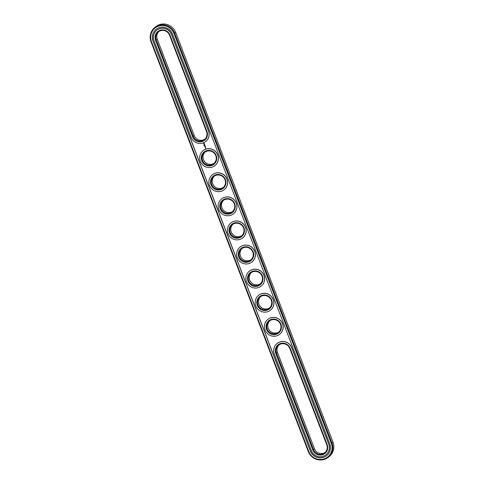 <?xml version="1.0" encoding="UTF-8"?>
<svg xmlns="http://www.w3.org/2000/svg" width="484" height="484" viewBox="0 0 484 484"><rect width="100%" height="100%" fill="white"/><g stroke="black" fill="none" stroke-linecap="round" stroke-linejoin="round"><path stroke-width="0.73" d="M158.861 31.533A7.248 7.03 -128.7 0 0 157.246 39.174L194.247 135.562A7.248 7.03 -128.7 0 0 204.883 139.192M169.497 35.163A7.248 7.03 -128.7 0 0 158.341 31.908A7.248 7.03 -128.7 0 0 156.247 39.972L193.249 136.367A7.248 7.03 -128.7 0 0 204.405 139.616A7.248 7.03 -128.7 0 0 206.499 131.557L169.497 35.163L169.944 35.054A7.871 7.629 -128.7 0 0 159.938 30.335A7.871 7.629 -128.7 0 0 155.558 40.275L192.559 136.663A7.871 7.629 -128.7 0 0 202.566 141.382A7.871 7.629 -128.7 0 0 206.946 131.442L169.944 35.054M328.219 457.338L329.217 456.539A12.947 12.548 -128.7 0 0 332.962 442.14L175.704 32.47A12.947 12.548 -128.7 0 0 155.781 26.662L154.783 27.461A12.947 12.548 -128.7 0 0 151.038 41.86L308.296 451.53A12.947 12.548 -128.7 0 0 328.219 457.338A12.947 12.548 -128.7 0 0 331.957 442.939L174.706 33.275A12.947 12.548 -128.7 0 0 154.783 27.461M325.139 452.467A7.248 7.03 51.3 0 1 314.503 448.837L277.501 352.443A7.248 7.03 51.3 0 1 279.117 344.808M278.887 331.976A7.248 7.03 51.3 0 1 269.866 320.711M269.636 307.878A7.248 7.03 51.3 0 1 260.616 296.607M260.386 283.781A7.248 7.03 51.3 0 1 251.365 272.51M214.134 163.289A7.248 7.03 51.3 0 1 205.113 152.024M251.136 259.684A7.248 7.03 51.3 0 1 242.115 248.413M241.885 235.587A7.248 7.03 51.3 0 1 232.864 224.316M223.384 187.393A7.248 7.03 51.3 0 1 214.364 176.122M232.635 211.49A7.248 7.03 51.3 0 1 223.614 200.219M191.047 137.214A9.529 9.238 -128.7 0 0 205.706 141.491A9.529 9.238 -128.7 0 0 208.465 130.898L171.463 34.503A9.529 9.238 -128.7 0 0 156.798 30.226A9.529 9.238 -128.7 0 0 154.045 40.825L191.047 137.214M326.754 444.826A7.248 7.03 51.3 0 1 324.655 452.891A7.248 7.03 51.3 0 1 313.499 449.636L276.497 353.247A7.248 7.03 51.3 0 1 278.596 345.183A7.248 7.03 51.3 0 1 289.753 348.438L326.754 444.826L327.202 444.717A7.871 7.629 51.3 0 1 322.822 454.657A7.871 7.629 51.3 0 1 312.815 449.939L275.813 353.55A7.871 7.629 51.3 0 1 280.194 343.61A7.871 7.629 51.3 0 1 290.2 348.329L327.202 444.717M271.288 319.997A7.248 7.03 51.3 0 1 278.403 332.405A7.248 7.03 51.3 0 1 268.39 331.135A7.248 7.03 51.3 0 1 271.288 319.997M262.038 295.899A7.248 7.03 51.3 0 1 269.152 308.302A7.248 7.03 51.3 0 1 259.14 307.037A7.248 7.03 51.3 0 1 262.038 295.899M252.787 271.802A7.248 7.03 51.3 0 1 259.908 284.205A7.248 7.03 51.3 0 1 249.889 282.94A7.248 7.03 51.3 0 1 252.787 271.802M206.535 151.31A7.248 7.03 51.3 0 1 213.656 163.719A7.248 7.03 51.3 0 1 203.637 162.449A7.248 7.03 51.3 0 1 206.535 151.31M243.537 247.705A7.248 7.03 51.3 0 1 250.658 260.108A7.248 7.03 51.3 0 1 240.639 258.843A7.248 7.03 51.3 0 1 243.537 247.705M234.286 223.602A7.248 7.03 51.3 0 1 241.407 236.011A7.248 7.03 51.3 0 1 231.388 234.746A7.248 7.03 51.3 0 1 234.286 223.602M215.785 175.408A7.248 7.03 51.3 0 1 222.906 187.816A7.248 7.03 51.3 0 1 212.887 186.546A7.248 7.03 51.3 0 1 215.785 175.408M225.036 199.505A7.248 7.03 51.3 0 1 232.157 211.913A7.248 7.03 51.3 0 1 222.138 210.643A7.248 7.03 51.3 0 1 225.036 199.505M205.748 141.461A9.529 9.238 -128.7 0 0 208.543 130.831L208.465 130.898M156.84 30.196A9.529 9.238 -128.7 0 1 171.542 34.437L208.543 130.831M308.744 451.415A12.324 11.949 -128.7 0 0 324.413 458.802A12.324 11.949 -128.7 0 0 331.274 443.241L174.016 33.578A12.324 11.949 -128.7 0 0 158.347 26.19A12.324 11.949 -128.7 0 0 151.486 41.751L308.744 451.415L308.296 451.53M270.943 319.513A7.871 7.629 51.3 0 1 281.392 328.243A7.871 7.629 51.3 0 1 268.935 332.762A7.871 7.629 51.3 0 1 270.943 319.513M261.693 295.415A7.871 7.629 51.3 0 1 272.141 304.146A7.871 7.629 51.3 0 1 259.684 308.665A7.871 7.629 51.3 0 1 261.693 295.415M252.442 271.318A7.871 7.629 51.3 0 1 262.891 280.042A7.871 7.629 51.3 0 1 250.434 284.568A7.871 7.629 51.3 0 1 252.442 271.318M206.19 150.827A7.871 7.629 51.3 0 1 216.638 159.557A7.871 7.629 51.3 0 1 204.181 164.076A7.871 7.629 51.3 0 1 206.19 150.827M243.192 247.221A7.871 7.629 51.3 0 1 253.64 255.945A7.871 7.629 51.3 0 1 241.183 260.471A7.871 7.629 51.3 0 1 243.192 247.221M233.941 223.124A7.871 7.629 51.3 0 1 244.39 231.848A7.871 7.629 51.3 0 1 231.933 236.373A7.871 7.629 51.3 0 1 233.941 223.124M215.441 174.924A7.871 7.629 51.3 0 1 225.889 183.654A7.871 7.629 51.3 0 1 213.432 188.173A7.871 7.629 51.3 0 1 215.441 174.924M224.691 199.021A7.871 7.629 51.3 0 1 235.139 207.751A7.871 7.629 51.3 0 1 222.682 212.27A7.871 7.629 51.3 0 1 224.691 199.021M310.256 450.87L153.005 41.2A10.666 10.339 -128.7 0 1 156.084 29.336A10.666 10.339 -128.7 0 1 172.504 34.122L329.761 443.792A10.666 10.339 -128.7 0 1 326.676 455.656A10.666 10.339 -128.7 0 1 310.256 450.87L310.335 450.804A10.666 10.339 -128.7 0 0 326.712 455.625M156.126 29.306A10.666 10.339 -128.7 0 0 153.083 41.14L310.335 450.804M326.004 454.736A9.529 9.238 -128.7 0 0 328.799 444.106L291.798 347.712A9.529 9.238 -128.7 0 0 277.09 343.471M267.84 319.367A9.529 9.238 51.3 0 1 267.882 319.337A9.529 9.238 51.3 0 1 281.9 322.253A9.529 9.238 51.3 0 1 279.752 334.244M258.589 295.27A9.529 9.238 51.3 0 1 258.631 295.24A9.529 9.238 51.3 0 1 272.649 298.156A9.529 9.238 51.3 0 1 270.502 310.147M249.339 271.173A9.529 9.238 51.3 0 1 249.381 271.143A9.529 9.238 51.3 0 1 263.399 274.059A9.529 9.238 51.3 0 1 261.251 286.05M240.094 247.076A9.529 9.238 51.3 0 1 254.148 249.956A9.529 9.238 51.3 0 1 252.037 261.917A9.529 9.238 51.3 0 1 252.001 261.953M204.121 145.581L203.812 145.484L204.121 145.581M230.844 222.979A9.529 9.238 51.3 0 1 244.898 225.859A9.529 9.238 51.3 0 1 242.75 237.85M221.593 198.882A9.529 9.238 51.3 0 1 221.63 198.845A9.529 9.238 51.3 0 1 235.647 201.761A9.529 9.238 51.3 0 1 233.5 213.753M212.343 174.784A9.529 9.238 51.3 0 1 212.379 174.748A9.529 9.238 51.3 0 1 226.397 177.664A9.529 9.238 51.3 0 1 224.249 189.655M203.092 150.681A9.529 9.238 51.3 0 1 217.147 153.567A9.529 9.238 51.3 0 1 214.999 165.558M205.803 148.34L205.5 148.648L205.803 148.34M205.7 147.384L205.065 147.281L205.7 147.384M205.512 146.906L204.992 147.094L205.512 146.906M205.458 146.755L204.823 146.652L205.458 146.755M205.252 146.265L204.877 146.186L205.071 145.847L204.593 146.053L204.992 145.944L204.799 146.489L205.252 146.265M204.938 145.406L204.532 145.89L204.938 145.406M204.72 144.904L204.296 145.285L204.768 145.067M204.496 144.474L204.272 145L204.496 144.474M204.417 143.512L203.703 143.452L203.667 144.165L204.381 144.226L204.417 143.512M274.295 354.1A9.529 9.238 51.3 0 1 277.054 343.501A9.529 9.238 51.3 0 1 291.719 347.778L328.715 444.167A9.529 9.238 51.3 0 1 325.962 454.766A9.529 9.238 51.3 0 1 311.297 450.489L274.295 354.1M270.35 317.97A9.529 9.238 51.3 0 1 279.71 334.275A9.529 9.238 51.3 0 1 266.545 332.611A9.529 9.238 51.3 0 1 270.35 317.97M261.1 293.873A9.529 9.238 51.3 0 1 270.459 310.177A9.529 9.238 51.3 0 1 257.294 308.514A9.529 9.238 51.3 0 1 261.1 293.873M251.849 269.776A9.529 9.238 51.3 0 1 261.209 286.08A9.529 9.238 51.3 0 1 248.044 284.417A9.529 9.238 51.3 0 1 251.849 269.776M205.597 149.284A9.529 9.238 51.3 0 1 214.957 165.588A9.529 9.238 51.3 0 1 201.792 163.925A9.529 9.238 51.3 0 1 205.597 149.284M242.599 245.678A9.529 9.238 51.3 0 1 251.958 261.983A9.529 9.238 51.3 0 1 238.793 260.319A9.529 9.238 51.3 0 1 242.599 245.678M233.348 221.581A9.529 9.238 51.3 0 1 242.708 237.886A9.529 9.238 51.3 0 1 229.543 236.216A9.529 9.238 51.3 0 1 233.348 221.581M214.848 173.381A9.529 9.238 51.3 0 1 224.207 189.686A9.529 9.238 51.3 0 1 211.042 188.022A9.529 9.238 51.3 0 1 214.848 173.381M224.098 197.478A9.529 9.238 51.3 0 1 233.457 213.789A9.529 9.238 51.3 0 1 220.293 212.119A9.529 9.238 51.3 0 1 224.098 197.478M205.537 148.667L205.857 148.54M205.095 147.233L205.228 147.572M205.034 147.112L205.5 146.936M204.859 146.604L205.192 146.797M204.799 146.489L205.264 146.313M204.629 146.005L205.131 146.301M204.454 145.551L204.581 145.884M204.484 145.605L204.786 145.744M204.333 145.236L204.877 145.285M204.369 144.522L204.381 144.885M204.139 144.625L204.423 144.94M203.722 143.439L203.685 144.153L204.381 144.226M203.867 143.651L204.29 143.736L203.939 144.063L203.97 143.585L204.308 143.839M157.246 39.174L155.558 40.275M194.247 135.562L192.559 136.663M206.499 131.557L206.946 131.442M332.962 442.14L331.274 443.241M175.704 32.47L174.016 33.578M314.503 448.837L312.815 449.939M277.501 352.443L275.813 353.55M151.038 41.86L151.486 41.751M289.753 348.438L290.2 348.329"/></g></svg>
